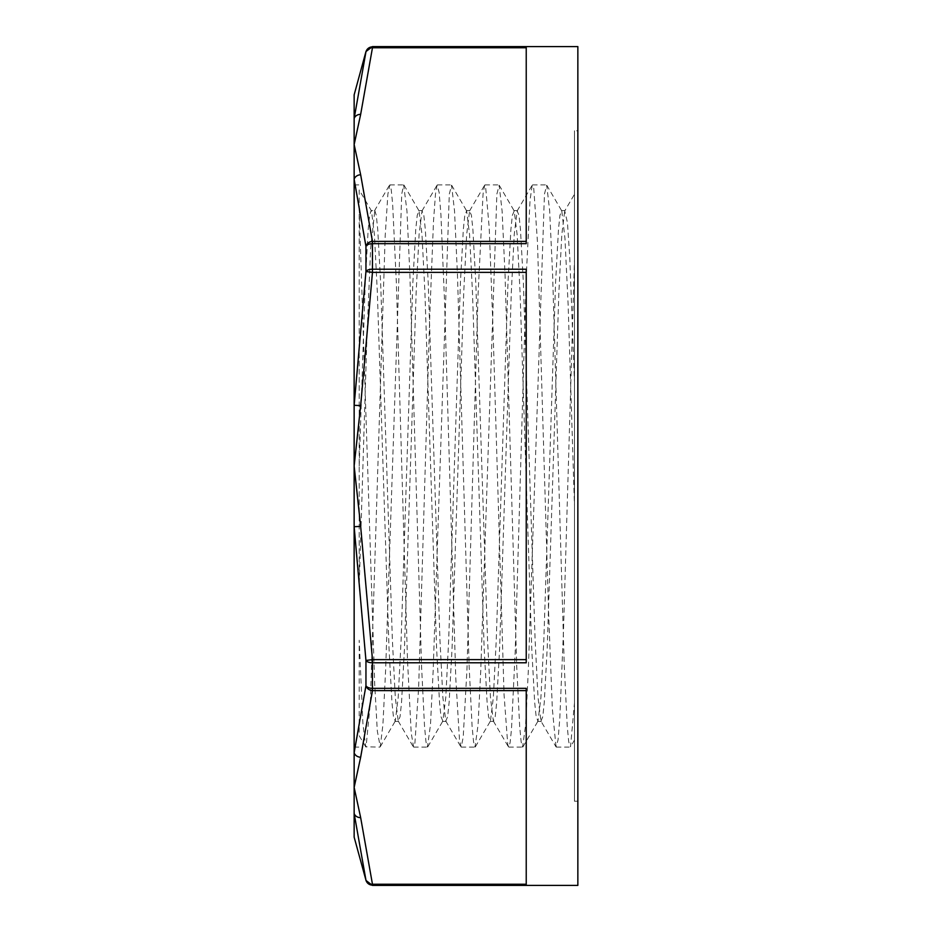 <?xml version="1.0" encoding="UTF-8"?>
<svg xmlns="http://www.w3.org/2000/svg" width="932" height="932" viewBox="0 0 932 932"><rect width="100%" height="100%" fill="white"/><g stroke="black" fill="none" stroke-linecap="round" stroke-linejoin="round"><path stroke-width="0.7" stroke-dasharray="4.66 3.5" d="M359.204 586.263L359.204 208.453M359.204 466L365.158 285.402L368.128 230.041L369.62 215.478L371.099 210.574L374.815 210.585L370.621 248.762L366.812 340.297L359.204 586.251L359.204 189.953L371.484 210.912L374.408 234.491L377.332 292.252L389.04 648.858L391.964 702.588L393.432 716.661L395.285 721.077L398.209 697.311L401.133 639.492L412.829 283.095L415.754 229.4L417.221 215.35L419.05 210.888L421.986 234.503L424.91 292.287L436.619 648.858L439.543 702.565L440.999 716.685L442.851 721.065L445.776 697.404L448.7 639.62L460.396 283.118L463.332 229.389L464.788 215.35L466.641 210.9L469.565 234.654L472.489 292.485L484.186 648.905L487.121 702.577L488.578 716.685L490.418 721.088L493.343 697.509L496.267 639.736L507.975 283.142L510.899 229.412L512.367 215.339L514.219 210.923L517.144 234.689L520.068 292.52L531.764 648.905L534.688 702.6L536.156 716.661L537.997 721.112L540.921 697.509L543.845 639.725L555.554 283.142L558.478 229.435L559.934 215.315L561.786 210.935L564.955 238.266L568.136 304.997L574.473 505.68L574.473 711.85L574.473 194.287L564.722 210.935L567.46 222.678L569.79 257.873L574.473 382.213L574.473 505.68M365.705 746.812L359.204 735.721L359.204 640.214L362.921 723.616L365.705 746.812L379.872 747.091M374.815 210.585L376.283 215.35L377.74 229.4L380.664 283.13L392.372 639.667L395.296 697.439L398.22 721.077L400.061 716.685L401.529 702.565L404.453 648.87L416.161 292.333L419.085 234.538L422.01 210.888L423.85 215.35L425.318 229.4L428.242 283.107L439.939 639.527L442.863 697.334L445.787 721.065L447.64 716.673L449.108 702.577L452.032 648.847L463.74 292.24L466.664 234.48L469.588 210.9L471.429 215.327L472.885 229.412L475.809 283.083L487.518 639.48L490.442 697.311L493.366 721.088L495.218 716.65L496.674 702.6L499.599 648.87L511.307 292.322L514.231 234.549L517.155 210.923L519.008 215.315L520.464 229.423L523.388 283.13L535.096 639.643L538.02 697.439L540.944 721.112L556.066 746.928L558.058 739.868L559.783 718.654L563.487 630.801L574.473 259.62L574.473 206.566L574.473 382.213M540.944 721.112L542.785 716.65L544.253 702.6L547.177 648.893L558.874 292.45L561.798 234.654L564.722 210.935M555.996 746.823L552.35 708.949L548.633 613.675L537.496 242.588L533.78 188.555L532.207 185.212L530.063 199.937L526.347 274.078L515.21 651.398L511.493 729.092L510.13 742.536L508.767 747.091L507.777 744.726L504.061 694.631L492.923 325.874L489.207 227.594L485.49 185.526L484.64 185.188L483.044 194.089L478.069 294.163L466.92 670.376L463.204 737.212L461.189 747.08L459.499 740.078L455.783 678.31L444.634 303.669L440.918 214.686L439.158 192.481L437.061 185.177L435.465 194.101L433.497 221.536L429.78 315.762L418.643 687.56L414.926 742.944L413.622 747.08L411.21 733.018L407.494 660.124L396.356 282.885L392.64 203.992L391.23 189.744L389.832 184.909L387.887 194.089L385.207 235.61L370.353 702.786L366.043 747.103M354.148 194.077L354.148 405.303L365.95 271.538L372.462 272.365L372.462 269.208L526.231 269.208L526.231 662.792L526.231 659.635L526.231 662.792L372.462 662.792L372.462 659.635L365.95 660.462L354.148 526.697L354.148 747.091L354.148 194.077M359.204 208.43L374.711 684.158L377.297 730.909L380.233 746.777L382.912 724.7L385.603 670.434L401.727 194.101L403.661 184.885L406.935 210.76L409.87 274.113L421.59 667.021L424.526 726.296L425.982 741.872L427.45 747.08L430.491 724.805L433.17 670.551L449.294 194.089L451.589 185.188L454.525 210.923L457.449 274.334L469.169 667.067L472.093 726.308L473.561 741.86L475.029 747.091L478.058 724.898L480.749 670.656L496.873 194.066L499.168 185.223L502.092 210.958L505.028 274.358L516.747 667.067L519.672 726.319L521.139 741.837L522.596 747.115L525.636 724.886L528.316 670.656L544.451 194.066L546.735 185.223L549.67 210.865L552.594 274.218L564.314 667.032L567.25 726.331L568.706 741.825L570.524 746.812L574.473 702.938L574.473 740.066L570.524 746.812M526.231 690.612L526.231 884.235L526.231 690.612L372.462 690.612L372.462 662.792A6.745 3.169 0 0 1 365.95 660.462L365.95 685.707A6.745 5.802 -165.6 0 0 372.462 690.612L360.661 757.227A6.745 5.837 5.1 0 1 354.148 752.753L365.95 685.707A6.745 3.577 180 0 0 372.462 688.34L526.231 688.34L526.231 885.144L526.231 884.235L526.231 885.144L372.462 885.144A6.745 6.745 0 0 1 365.95 880.169L354.148 813.45A6.745 5.837 174.9 0 0 360.661 817.632L372.462 884.235A6.745 5.802 -14.4 0 1 365.95 880.169L365.95 880.425M354.148 837.146L354.148 526.697L360.661 526.405L372.462 659.635L526.231 659.635L526.231 272.365L526.231 659.635M365.95 51.575L365.95 51.831A6.745 5.802 -165.6 0 1 372.462 47.765L360.661 114.368A6.745 5.837 5.1 0 0 354.148 118.55L365.95 51.831A6.745 6.745 180 0 1 372.462 46.856L526.231 46.856L526.231 243.66L526.231 241.388L526.231 243.66L372.462 243.66A6.745 3.577 0 0 0 365.95 246.293L354.148 179.247A6.745 5.837 174.9 0 1 360.661 174.773L372.462 241.388A6.745 5.802 -14.4 0 0 365.95 246.293L365.95 271.538A6.745 3.169 180 0 1 372.462 269.208L372.462 241.388L526.231 241.388L526.231 47.765L526.231 241.388M526.231 272.365L372.462 272.365L360.661 405.595L354.148 405.303L354.148 144.577L360.661 174.773M360.661 114.368L354.148 144.577L354.148 94.854M354.148 526.697L354.148 405.303M577.852 885.4L577.852 46.6M577.852 130.783L577.852 801.217L577.852 130.783L574.473 130.783L574.473 801.217L574.473 130.783M526.231 884.235L372.462 884.235L372.462 885.4M526.231 47.765L372.462 47.765L372.462 46.6M360.661 405.595L354.148 466L360.661 526.405M360.661 757.227L354.148 787.423L360.661 817.632M374.419 210.912L389.471 185.2M398.22 721.077L413.272 746.777M422.01 210.888L437.061 185.177M445.787 721.065L460.839 746.777M469.588 210.9L484.64 185.188M493.366 721.088L508.406 746.788M517.155 210.923L532.207 185.212M354.148 747.091L359.204 747.091M354.148 184.909L359.204 184.909M413.622 747.091L427.45 747.091M389.832 184.909L403.661 184.909M461.189 747.091L475.029 747.091M437.399 184.909L451.239 184.909M508.767 747.091L522.596 747.091M484.978 184.909L498.818 184.909M556.346 747.091L570.174 747.091M532.556 184.909L546.385 184.909M394.888 721.415L398.605 721.415M442.467 721.415L446.172 721.415M490.046 721.415L493.75 721.415M537.613 721.415L541.329 721.415M418.678 210.585L422.394 210.585M466.256 210.585L469.961 210.585M513.823 210.585L517.54 210.585M561.402 210.585L565.118 210.585M546.735 185.223L561.786 210.935M499.168 185.223L514.219 210.923M522.945 746.823L537.997 721.112M451.589 185.188L466.641 210.9M475.367 746.8L490.418 721.088M404.01 185.177L419.05 210.888M427.8 746.777L442.851 721.065M380.233 746.777L395.285 721.077M574.473 801.217L577.852 801.217"/><path stroke-width="1.4" d="M526.231 241.388L372.462 241.388L372.462 269.208A6.745 3.169 180 0 0 365.95 271.538L365.95 246.293A6.745 3.577 0 0 1 372.462 243.66L526.231 243.66L526.231 46.856L372.462 46.6L365.95 51.575L354.148 94.854L354.148 118.55A6.745 5.837 5.1 0 1 360.661 114.368L372.462 47.765A6.745 5.802 -165.6 0 0 365.95 51.831L354.148 118.55L354.148 179.247L365.95 246.293A6.745 5.802 -14.4 0 1 372.462 241.388L360.661 174.773A6.745 5.837 174.9 0 0 354.148 179.247L354.148 526.697L365.95 660.462L372.462 659.635L372.462 662.792L526.231 662.792L526.231 269.208L372.462 269.208L372.462 272.365L365.95 271.538L354.148 405.303L360.661 405.595L372.462 272.365L526.231 272.365M526.231 659.635L372.462 659.635L360.661 526.405L354.148 526.697L354.148 837.146L365.95 880.169A6.745 5.802 -14.4 0 0 372.462 884.235L360.661 817.632A6.745 5.837 174.9 0 1 354.148 813.45L365.95 880.169A6.745 6.745 -0 0 0 372.462 885.144L526.231 885.144L526.231 688.34L372.462 688.34L372.462 662.792A6.745 3.169 0 0 1 365.95 660.462L365.95 685.707L354.148 752.753A6.745 5.837 5.1 0 0 360.661 757.227L372.462 690.612A6.745 5.802 -165.6 0 1 365.95 685.707A6.745 3.577 180 0 0 372.462 688.34L372.462 690.612L526.231 690.612M354.148 405.303L354.148 526.697M360.661 526.405L354.148 466L360.661 405.595M360.661 174.773L354.148 144.577L360.661 114.368M526.231 47.765L372.462 47.765L372.462 46.856A6.745 6.745 180 0 0 365.95 51.831L365.95 51.575M372.462 46.6L577.852 46.6L577.852 885.4L372.462 885.4L372.462 884.235L526.231 884.235M360.661 817.632L354.148 787.423L360.661 757.227M365.95 880.425L372.462 885.4"/></g></svg>

